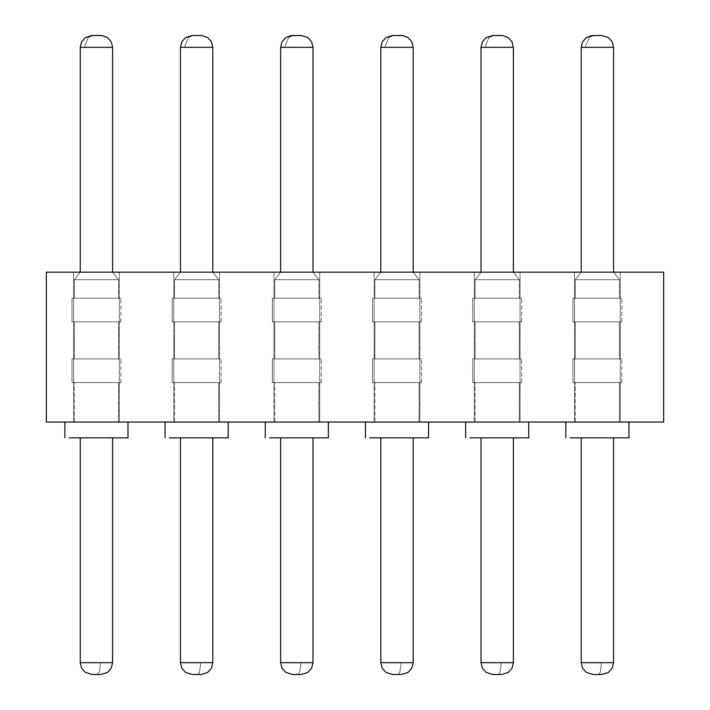 <?xml version="1.0" encoding="UTF-8"?>
<svg xmlns="http://www.w3.org/2000/svg" width="710" height="710" viewBox="0 0 710 710"><rect width="100%" height="100%" fill="white"/><g stroke="black" fill="none" stroke-linecap="round" stroke-linejoin="round"><path stroke-width="0.53" stroke-dasharray="3.55 2.66" d="M118.534 382.61L118.534 422.059L74.355 422.059L118.534 422.059L74.355 422.059L118.534 422.059L118.534 382.61L74.355 382.61L118.534 382.61L74.355 382.61L118.534 382.61L77.31 382.61L118.534 382.61L118.534 422.059L69.11 422.059L118.534 422.059L74.355 422.059L118.534 422.059L74.355 422.059L118.534 422.059L118.534 382.61L74.355 382.61L118.534 382.61M71.985 382.61L120.895 382.61L71.985 382.61L120.895 382.61L71.985 382.61L71.985 358.94L120.895 358.94L71.985 358.94L120.895 358.94L71.985 358.94L71.985 382.61L120.895 382.61L71.985 382.61L120.895 382.61L71.985 382.61L71.985 358.94L120.895 358.94L71.985 358.94L120.895 358.94L71.985 358.94L71.985 382.61M127.995 422.059L64.885 422.059L127.995 422.059L64.885 422.059L127.995 422.059L127.995 437.83L127.995 422.059L64.885 422.059L127.995 422.059M127.995 437.83L69.11 437.83M118.534 358.94L77.31 358.94L118.534 358.94L118.534 321.87L74.355 321.87L118.534 321.87L74.355 321.87L118.534 321.87L118.534 358.94L74.355 358.94L118.534 358.94L74.355 358.94L118.534 358.94L77.31 358.94L118.534 358.94L118.534 321.87L74.355 321.87L118.534 321.87L74.355 321.87L118.534 321.87L118.534 358.94L74.355 358.94L118.534 358.94M80.265 437.83L82.44 437.83L80.265 437.83L80.265 662.67L100.616 662.67L80.265 662.67L80.265 437.83L112.615 437.83L80.265 437.83M99.844 674.5L92.06 674.5L100.838 674.5L107.414 672.468L111.221 668.234L112.615 662.67L80.265 662.67L100.616 662.67L99.285 672.45L97.581 674.5L99.285 672.45L100.616 662.67L80.265 662.67L112.615 662.67L100.616 662.67L99.285 672.45L97.581 674.5L100.199 674.5L97.563 674.5L99.285 672.45L100.616 662.67M71.985 321.87L120.895 321.87L71.985 321.87L120.895 321.87L71.985 321.87L71.985 298.2L120.895 298.2L71.985 298.2L120.895 298.2L71.985 298.2L71.985 321.87L120.895 321.87L71.985 321.87L120.895 321.87L71.985 321.87L71.985 298.2L120.895 298.2L71.985 298.2L120.895 298.2L71.985 298.2L71.985 321.87M100.199 674.5L97.581 674.5M118.534 298.2L77.31 298.2L118.534 298.2L118.534 279.66L74.355 279.66L118.534 279.66L118.534 298.2L74.355 298.2L118.534 298.2L74.355 298.2L118.534 298.2L77.31 298.2L118.534 298.2L118.534 279.66L112.615 272.17L80.265 272.17L74.355 279.66L118.534 279.66L74.355 279.66L80.265 272.17L112.615 272.17L118.534 279.66L74.355 279.66L118.534 279.66L118.534 298.2L74.355 298.2L118.534 298.2M112.615 272.17L80.265 272.17L80.265 47.33L112.615 47.33L80.265 47.33L80.265 272.17L112.615 272.17L80.265 272.17L74.355 279.66L118.534 279.66L112.615 272.17L118.534 279.66L74.355 279.66L80.265 272.17L112.615 272.17L80.265 272.17L112.615 272.17L112.615 47.33L80.265 47.33L84.25 47.33L88.146 37.55L93.09 35.5L88.146 37.55L84.25 47.33L112.615 47.33L111.239 41.801L107.441 37.55L100.784 35.5L90.791 35.571L85.448 37.55L81.641 41.801L80.265 47.33L111.958 47.33L80.265 47.33M110.449 47.33L84.25 47.33L88.146 37.55L93.09 35.5L88.146 37.55L84.25 47.33L110.449 47.33M218.715 382.61L218.715 422.059L174.545 422.059L218.715 422.059L174.545 422.059L218.715 422.059L218.715 382.61L174.545 382.61L218.715 382.61L174.545 382.61L218.715 382.61L177.5 382.61L218.715 382.61L218.715 422.059L169.299 422.059L218.715 422.059L174.545 422.059L218.715 422.059L174.545 422.059L218.715 422.059L218.715 382.61L174.545 382.61L218.715 382.61M172.175 382.61L221.085 382.61L172.175 382.61L221.085 382.61L172.175 382.61L172.175 358.94L221.085 358.94L172.175 358.94L221.085 358.94L172.175 358.94L172.175 382.61L221.085 382.61L172.175 382.61L221.085 382.61L172.175 382.61L172.175 358.94L221.085 358.94L172.175 358.94L221.085 358.94L172.175 358.94L172.175 382.61M228.185 422.059L165.075 422.059L228.185 422.059L165.075 422.059L228.185 422.059L228.185 437.83L228.185 422.059L165.075 422.059L228.185 422.059M228.185 437.83L169.299 437.83M218.715 358.94L177.5 358.94L218.715 358.94L218.715 321.87L174.545 321.87L218.715 321.87L174.545 321.87L218.715 321.87L218.715 358.94L174.545 358.94L218.715 358.94L174.545 358.94L218.715 358.94L177.5 358.94L218.715 358.94L218.715 321.87L174.545 321.87L218.715 321.87L174.545 321.87L218.715 321.87L218.715 358.94L174.545 358.94L218.715 358.94M180.455 437.83L182.621 437.83L180.455 437.83L180.455 662.67L200.806 662.67L180.455 662.67L180.455 437.83L212.805 437.83L180.455 437.83M200.034 674.5L192.25 674.5L201.028 674.5L207.604 672.468L211.411 668.234L212.805 662.67L180.455 662.67L200.806 662.67L199.474 672.45L197.77 674.5L199.474 672.45L200.806 662.67L180.455 662.67L212.805 662.67L200.806 662.67L199.474 672.45L197.77 674.5L199.474 672.45L200.806 662.67M172.175 321.87L221.085 321.87L172.175 321.87L221.085 321.87L172.175 321.87L172.175 298.2L221.085 298.2L172.175 298.2L221.085 298.2L172.175 298.2L172.175 321.87L221.085 321.87L172.175 321.87L221.085 321.87L172.175 321.87L172.175 298.2L221.085 298.2L172.175 298.2L221.085 298.2L172.175 298.2L172.175 321.87M200.389 674.5L197.753 674.5M218.715 298.2L177.5 298.2L218.715 298.2L218.715 279.66L174.545 279.66L218.715 279.66L218.715 298.2L174.545 298.2L218.715 298.2L174.545 298.2L218.715 298.2L177.5 298.2L218.715 298.2L218.715 279.66L212.805 272.17L180.455 272.17L174.545 279.66L218.715 279.66L174.545 279.66L180.455 272.17L212.805 272.17L218.715 279.66L174.545 279.66L218.715 279.66L218.715 298.2L174.545 298.2L218.715 298.2M212.805 272.17L180.455 272.17L180.455 47.33L212.805 47.33L180.455 47.33L180.455 272.17L212.805 272.17L180.455 272.17L174.545 279.66L218.715 279.66L212.805 272.17L218.715 279.66L174.545 279.66L180.455 272.17L212.805 272.17L180.455 272.17L212.805 272.17L212.805 47.33L180.455 47.33L184.44 47.33L188.336 37.55L193.271 35.5L188.336 37.55L184.44 47.33L212.805 47.33L211.429 41.801L207.631 37.55L200.965 35.5L190.981 35.571L185.629 37.55L181.831 41.801L180.455 47.33L212.148 47.33L180.455 47.33M193.368 35.5L200.389 35.5L193.368 35.5M210.639 47.33L184.44 47.33L188.336 37.55L193.271 35.5L188.336 37.55L184.44 47.33L210.639 47.33M318.905 382.61L318.905 422.059L274.734 422.059L318.905 422.059L274.734 422.059L318.905 422.059L318.905 382.61L274.734 382.61L318.905 382.61L274.734 382.61L318.905 382.61L277.69 382.61L318.905 382.61L318.905 422.059L269.489 422.059L318.905 422.059L274.734 422.059L318.905 422.059L274.734 422.059L318.905 422.059L318.905 382.61L274.734 382.61L318.905 382.61M272.365 382.61L321.275 382.61L272.365 382.61L321.275 382.61L272.365 382.61L272.365 358.94L321.275 358.94L272.365 358.94L321.275 358.94L272.365 358.94L272.365 382.61L321.275 382.61L272.365 382.61L321.275 382.61L272.365 382.61L272.365 358.94L321.275 358.94L272.365 358.94L321.275 358.94L272.365 358.94L272.365 382.61M328.375 422.059L265.265 422.059L328.375 422.059L265.265 422.059L328.375 422.059L328.375 437.83L328.375 422.059L265.265 422.059L328.375 422.059M328.375 437.83L269.489 437.83M318.905 358.94L277.69 358.94L318.905 358.94L318.905 321.87L274.734 321.87L318.905 321.87L274.734 321.87L318.905 321.87L318.905 358.94L274.734 358.94L318.905 358.94L274.734 358.94L318.905 358.94L277.69 358.94L318.905 358.94L318.905 321.87L274.734 321.87L318.905 321.87L274.734 321.87L318.905 321.87L318.905 358.94L274.734 358.94L318.905 358.94M280.645 437.83L282.811 437.83L280.645 437.83L280.645 662.67L300.996 662.67L280.645 662.67L280.645 437.83L312.995 437.83L280.645 437.83M300.223 674.5L292.44 674.5L301.209 674.5L307.794 672.468L311.601 668.234L312.995 662.67L280.645 662.67L300.996 662.67L299.664 672.45L297.96 674.5L299.664 672.45L300.996 662.67L280.645 662.67L312.995 662.67L300.996 662.67L299.664 672.45L297.96 674.5L299.664 672.45L300.996 662.67M272.365 321.87L321.275 321.87L272.365 321.87L321.275 321.87L272.365 321.87L272.365 298.2L321.275 298.2L272.365 298.2L321.275 298.2L272.365 298.2L272.365 321.87L321.275 321.87L272.365 321.87L321.275 321.87L272.365 321.87L272.365 298.2L321.275 298.2L272.365 298.2L321.275 298.2L272.365 298.2L272.365 321.87M300.578 674.5L297.943 674.5M318.905 298.2L277.69 298.2L318.905 298.2L318.905 279.66L274.734 279.66L318.905 279.66L318.905 298.2L274.734 298.2L318.905 298.2L274.734 298.2L318.905 298.2L277.69 298.2L318.905 298.2L318.905 279.66L312.995 272.17L280.645 272.17L274.734 279.66L318.905 279.66L274.734 279.66L280.645 272.17L312.995 272.17L318.905 279.66L274.734 279.66L318.905 279.66L318.905 298.2L274.734 298.2L318.905 298.2M312.995 272.17L280.645 272.17L280.645 47.33L312.995 47.33L280.645 47.33L280.645 272.17L312.995 272.17L280.645 272.17L274.734 279.66L318.905 279.66L312.995 272.17L318.905 279.66L274.734 279.66L280.645 272.17L312.995 272.17L280.645 272.17L312.995 272.17L312.995 47.33L280.645 47.33L284.63 47.33L288.526 37.55L293.461 35.5L288.526 37.55L284.63 47.33L312.995 47.33L311.619 41.801L307.82 37.55L301.155 35.5L291.171 35.571L285.819 37.55L282.021 41.801L280.645 47.33L312.338 47.33L283.743 47.33M310.829 47.33L284.63 47.33L288.526 37.55L293.461 35.5L288.526 37.55L284.63 47.33L310.829 47.33M419.095 382.61L419.095 422.059L374.915 422.059L419.095 422.059L374.915 422.059L419.095 422.059L419.095 382.61L374.915 382.61L419.095 382.61L374.915 382.61L419.095 382.61L377.88 382.61L419.095 382.61L419.095 422.059L369.679 422.059L419.095 422.059L374.915 422.059L419.095 422.059L374.915 422.059L419.095 422.059L419.095 382.61L374.915 382.61L419.095 382.61M372.555 382.61L421.465 382.61L372.555 382.61L421.465 382.61L372.555 382.61L372.555 358.94L421.465 358.94L372.555 358.94L421.465 358.94L372.555 358.94L372.555 382.61L421.465 382.61L372.555 382.61L421.465 382.61L372.555 382.61L372.555 358.94L421.465 358.94L372.555 358.94L421.465 358.94L372.555 358.94L372.555 382.61M428.565 422.059L365.455 422.059L428.565 422.059L365.455 422.059L428.565 422.059L428.565 437.83L428.565 422.059L365.455 422.059L428.565 422.059M428.565 437.83L369.679 437.83M419.095 358.94L377.88 358.94L419.095 358.94L419.095 321.87L374.915 321.87L419.095 321.87L374.915 321.87L419.095 321.87L419.095 358.94L374.915 358.94L419.095 358.94L374.915 358.94L419.095 358.94L377.88 358.94L419.095 358.94L419.095 321.87L374.915 321.87L419.095 321.87L374.915 321.87L419.095 321.87L419.095 358.94L374.915 358.94L419.095 358.94M380.835 437.83L383.001 437.83L380.835 437.83L380.835 662.67L401.185 662.67L380.835 662.67L380.835 437.83L413.184 437.83L380.835 437.83M400.404 674.5L392.63 674.5L401.398 674.5L407.984 672.468L411.791 668.234L413.184 662.67L380.835 662.67L401.185 662.67L399.845 672.45L398.141 674.5L399.845 672.45L401.185 662.67L380.835 662.67L413.184 662.67L401.185 662.67L399.845 672.45L398.141 674.5L400.768 674.5L398.132 674.5L399.845 672.45L401.185 662.67M372.555 321.87L421.465 321.87L372.555 321.87L421.465 321.87L372.555 321.87L372.555 298.2L421.465 298.2L372.555 298.2L421.465 298.2L372.555 298.2L372.555 321.87L421.465 321.87L372.555 321.87L421.465 321.87L372.555 321.87L372.555 298.2L421.465 298.2L372.555 298.2L421.465 298.2L372.555 298.2L372.555 321.87M400.768 674.5L398.141 674.5M419.095 298.2L377.88 298.2L419.095 298.2L419.095 279.66L374.915 279.66L419.095 279.66L419.095 298.2L374.915 298.2L419.095 298.2L374.915 298.2L419.095 298.2L377.88 298.2L419.095 298.2L419.095 279.66L413.184 272.17L380.835 272.17L374.915 279.66L419.095 279.66L374.915 279.66L380.835 272.17L413.184 272.17L419.095 279.66L374.915 279.66L419.095 279.66L419.095 298.2L374.915 298.2L419.095 298.2M413.184 272.17L380.835 272.17L380.835 47.33L413.184 47.33L380.835 47.33L380.835 272.17L413.184 272.17L380.835 272.17L374.915 279.66L419.095 279.66L413.184 272.17L419.095 279.66L374.915 279.66L380.835 272.17L413.184 272.17L380.835 272.17L413.184 272.17L413.184 47.33L380.835 47.33L384.811 47.33L388.716 37.55L393.651 35.5L388.716 37.55L384.811 47.33L413.184 47.33L411.809 41.801L408.002 37.55L401.345 35.5L391.361 35.571L386.009 37.55L382.211 41.801L380.835 47.33L412.528 47.33L380.835 47.33M411.01 47.33L384.811 47.33L388.716 37.55L393.651 35.5L388.716 37.55L384.811 47.33L411.01 47.33M519.285 382.61L519.285 422.059L475.105 422.059L519.285 422.059L475.105 422.059L519.285 422.059L519.285 382.61L475.105 382.61L519.285 382.61L475.105 382.61L519.285 382.61L478.07 382.61L519.285 382.61L519.285 422.059L469.869 422.059L519.285 422.059L475.105 422.059L519.285 422.059L475.105 422.059L519.285 422.059L519.285 382.61L475.105 382.61L519.285 382.61M472.745 382.61L521.655 382.61L472.745 382.61L521.655 382.61L472.745 382.61L472.745 358.94L521.655 358.94L472.745 358.94L521.655 358.94L472.745 358.94L472.745 382.61L521.655 382.61L472.745 382.61L521.655 382.61L472.745 382.61L472.745 358.94L521.655 358.94L472.745 358.94L521.655 358.94L472.745 358.94L472.745 382.61M528.755 422.059L465.645 422.059L528.755 422.059L465.645 422.059L528.755 422.059L528.755 437.83L528.755 422.059L465.645 422.059L528.755 422.059M528.755 437.83L469.869 437.83M519.285 358.94L478.07 358.94L519.285 358.94L519.285 321.87L475.105 321.87L519.285 321.87L475.105 321.87L519.285 321.87L519.285 358.94L475.105 358.94L519.285 358.94L475.105 358.94L519.285 358.94L478.07 358.94L519.285 358.94L519.285 321.87L475.105 321.87L519.285 321.87L475.105 321.87L519.285 321.87L519.285 358.94L475.105 358.94L519.285 358.94M481.025 437.83L483.191 437.83L481.025 437.83L481.025 662.67L501.375 662.67L481.025 662.67L481.025 437.83L513.365 437.83L481.025 437.83M500.594 674.5L492.82 674.5L501.588 674.5L508.165 672.468L511.981 668.234L513.365 662.67L481.025 662.67L501.375 662.67L500.035 672.45L498.331 674.5L500.035 672.45L501.375 662.67L481.025 662.67L513.365 662.67L501.375 662.67L500.035 672.45L498.331 674.5L500.958 674.5L498.322 674.5L500.035 672.45L501.375 662.67M472.745 321.87L521.655 321.87L472.745 321.87L521.655 321.87L472.745 321.87L472.745 298.2L521.655 298.2L472.745 298.2L521.655 298.2L472.745 298.2L472.745 321.87L521.655 321.87L472.745 321.87L521.655 321.87L472.745 321.87L472.745 298.2L521.655 298.2L472.745 298.2L521.655 298.2L472.745 298.2L472.745 321.87M500.958 674.5L498.331 674.5M519.285 298.2L478.07 298.2L519.285 298.2L519.285 279.66L475.105 279.66L519.285 279.66L519.285 298.2L475.105 298.2L519.285 298.2L475.105 298.2L519.285 298.2L478.07 298.2L519.285 298.2L519.285 279.66L513.365 272.17L481.025 272.17L475.105 279.66L519.285 279.66L475.105 279.66L481.025 272.17L513.365 272.17L519.285 279.66L475.105 279.66L519.285 279.66L519.285 298.2L475.105 298.2L519.285 298.2M513.365 272.17L481.025 272.17L481.025 47.33L513.365 47.33L481.025 47.33L481.025 272.17L513.365 272.17L481.025 272.17L475.105 279.66L519.285 279.66L513.365 272.17L519.285 279.66L475.105 279.66L481.025 272.17L513.365 272.17L481.025 272.17L513.365 272.17L513.365 47.33L481.025 47.33L485.001 47.33L488.906 37.55L493.841 35.5L488.906 37.55L485.001 47.33L513.365 47.33L511.999 41.801L508.191 37.55L501.535 35.5L491.551 35.571L486.199 37.55L482.401 41.801L481.025 47.33L512.718 47.33L481.025 47.33M493.929 35.5L500.958 35.5L493.929 35.5M511.2 47.33L485.001 47.33L488.906 37.55L493.841 35.5L488.906 37.55L485.001 47.33L511.2 47.33M619.475 382.61L619.475 422.059L575.295 422.059L619.475 422.059L575.295 422.059L619.475 422.059L619.475 382.61L575.295 382.61L619.475 382.61L575.295 382.61L619.475 382.61L578.259 382.61L619.475 382.61L619.475 422.059L570.059 422.059L619.475 422.059L575.295 422.059L619.475 422.059L575.295 422.059L619.475 422.059L619.475 382.61L575.295 382.61L619.475 382.61M572.934 382.61L621.845 382.61L572.934 382.61L621.845 382.61L572.934 382.61L572.934 358.94L621.845 358.94L572.934 358.94L621.845 358.94L572.934 358.94L572.934 382.61L621.845 382.61L572.934 382.61L621.845 382.61L572.934 382.61L572.934 358.94L621.845 358.94L572.934 358.94L621.845 358.94L572.934 358.94L572.934 382.61M628.945 422.059L565.834 422.059L628.945 422.059L565.834 422.059L628.945 422.059L628.945 437.83L628.945 422.059L565.834 422.059L628.945 422.059M628.945 437.83L570.059 437.83M619.475 358.94L578.259 358.94L619.475 358.94L619.475 321.87L575.295 321.87L619.475 321.87L575.295 321.87L619.475 321.87L619.475 358.94L575.295 358.94L619.475 358.94L575.295 358.94L619.475 358.94L578.259 358.94L619.475 358.94L619.475 321.87L575.295 321.87L619.475 321.87L575.295 321.87L619.475 321.87L619.475 358.94L575.295 358.94L619.475 358.94M581.215 437.83L583.38 437.83L581.215 437.83L581.215 662.67L601.565 662.67L581.215 662.67L581.215 437.83L613.555 437.83L581.215 437.83M600.784 674.5L593.01 674.5L601.778 674.5L608.355 672.468L612.171 668.234L613.555 662.67L581.215 662.67L601.565 662.67L600.225 672.45L598.521 674.5L600.225 672.45L601.565 662.67L581.215 662.67L613.555 662.67L601.565 662.67L600.225 672.45L598.521 674.5L600.225 672.45L601.565 662.67M572.934 321.87L621.845 321.87L572.934 321.87L621.845 321.87L572.934 321.87L572.934 298.2L621.845 298.2L572.934 298.2L621.845 298.2L572.934 298.2L572.934 321.87L621.845 321.87L572.934 321.87L621.845 321.87L572.934 321.87L572.934 298.2L621.845 298.2L572.934 298.2L621.845 298.2L572.934 298.2L572.934 321.87M601.148 674.5L598.503 674.5M619.475 298.2L578.259 298.2L619.475 298.2L619.475 279.66L575.295 279.66L619.475 279.66L619.475 298.2L575.295 298.2L619.475 298.2L575.295 298.2L619.475 298.2L578.259 298.2L619.475 298.2L619.475 279.66L613.555 272.17L581.215 272.17L575.295 279.66L619.475 279.66L575.295 279.66L581.215 272.17L613.555 272.17L619.475 279.66L575.295 279.66L619.475 279.66L619.475 298.2L575.295 298.2L619.475 298.2M613.555 272.17L581.215 272.17L581.215 47.33L613.555 47.33L581.215 47.33L581.215 272.17L613.555 272.17L581.215 272.17L575.295 279.66L619.475 279.66L613.555 272.17L619.475 279.66L575.295 279.66L581.215 272.17L613.555 272.17L581.215 272.17L613.555 272.17L613.555 47.33L581.215 47.33L585.191 47.33L589.096 37.55L594.03 35.5L589.096 37.55L585.191 47.33L613.555 47.33L612.189 41.801L608.381 37.55L601.725 35.5L591.741 35.571L586.389 37.55L582.591 41.801L581.215 47.33L612.908 47.33L584.312 47.33M594.119 35.5L601.148 35.5L594.119 35.5M611.39 47.33L585.191 47.33L589.096 37.55L594.03 35.5L589.096 37.55L585.191 47.33L611.39 47.33M118.534 422.059L77.31 422.059L118.534 422.059M71.985 358.94L84.215 358.94L71.985 358.94M118.534 321.87L77.31 321.87L118.534 321.87M71.985 298.2L84.215 298.2L71.985 298.2M218.715 422.059L177.5 422.059L218.715 422.059M172.175 358.94L184.405 358.94L172.175 358.94M218.715 321.87L177.5 321.87L218.715 321.87M172.175 298.2L184.405 298.2L172.175 298.2M318.905 422.059L277.69 422.059L318.905 422.059M272.365 358.94L284.595 358.94L272.365 358.94M318.905 321.87L277.69 321.87L318.905 321.87M272.365 298.2L284.595 298.2L272.365 298.2M419.095 422.059L377.88 422.059L419.095 422.059M372.555 358.94L384.784 358.94L372.555 358.94M419.095 321.87L377.88 321.87L419.095 321.87M372.555 298.2L384.784 298.2L372.555 298.2M519.285 422.059L478.07 422.059L519.285 422.059M472.745 358.94L484.966 358.94L472.745 358.94M519.285 321.87L478.07 321.87L519.285 321.87M472.745 298.2L484.966 298.2L472.745 298.2M619.475 422.059L578.259 422.059L619.475 422.059M572.934 358.94L585.155 358.94L572.934 358.94M619.475 321.87L578.259 321.87L619.475 321.87M572.934 298.2L585.155 298.2L572.934 298.2M46.345 422.059L663.655 422.059L46.345 422.059L46.345 272.17L663.655 272.17L663.655 422.059L663.655 272.17L46.345 272.17L46.345 422.059M620.265 422.059L574.505 422.059L620.265 422.059L574.505 422.059L620.265 422.059L574.505 422.059L574.505 272.17L620.265 272.17L620.265 422.059L620.265 272.17L574.505 272.17L574.505 422.059L620.265 422.059L574.505 422.059L574.505 272.17L620.265 272.17L620.265 422.059L620.265 272.17L574.505 272.17L574.505 422.059L620.265 422.059M520.075 422.059L474.316 422.059L520.075 422.059L474.316 422.059L520.075 422.059L474.316 422.059L474.316 272.17L520.075 272.17L520.075 422.059L520.075 272.17L474.316 272.17L474.316 422.059L520.075 422.059L474.316 422.059L474.316 272.17L520.075 272.17L520.075 422.059L520.075 272.17L474.316 272.17L474.316 422.059L520.075 422.059M419.885 422.059L374.135 422.059L419.885 422.059L374.135 422.059L419.885 422.059L374.135 422.059L374.135 272.17L419.885 272.17L419.885 422.059L419.885 272.17L374.135 272.17L374.135 422.059L419.885 422.059L374.135 422.059L374.135 272.17L419.885 272.17L419.885 422.059L419.885 272.17L374.135 272.17L374.135 422.059L419.885 422.059M319.695 422.059L273.945 422.059L319.695 422.059L273.945 422.059L319.695 422.059L273.945 422.059L273.945 272.17L319.695 272.17L319.695 422.059L319.695 272.17L273.945 272.17L273.945 422.059L319.695 422.059L273.945 422.059L273.945 272.17L319.695 272.17L319.695 422.059L319.695 272.17L273.945 272.17L273.945 422.059L319.695 422.059M219.505 422.059L173.755 422.059L219.505 422.059L173.755 422.059L219.505 422.059L173.755 422.059L173.755 272.17L219.505 272.17L219.505 422.059L219.505 272.17L173.755 272.17L173.755 422.059L219.505 422.059L173.755 422.059L173.755 272.17L219.505 272.17L219.505 422.059L219.505 272.17L173.755 272.17L173.755 422.059L219.505 422.059M119.315 422.059L73.565 422.059L119.315 422.059L73.565 422.059L119.315 422.059L73.565 422.059L73.565 272.17L119.315 272.17L119.315 422.059L119.315 272.17L73.565 272.17L73.565 422.059L119.315 422.059L73.565 422.059L73.565 272.17L119.315 272.17L119.315 422.059L119.315 272.17L73.565 272.17L73.565 422.059L119.315 422.059M620.265 272.17L574.505 272.17L620.265 272.17M520.075 272.17L474.316 272.17L520.075 272.17M419.885 272.17L374.135 272.17L419.885 272.17M319.695 272.17L273.945 272.17L319.695 272.17M219.505 272.17L173.755 272.17L219.505 272.17M119.315 272.17L73.565 272.17L119.315 272.17M80.399 47.33L112.615 47.33L80.399 47.33M201.028 674.5L197.77 674.5L201.028 674.5M180.588 47.33L212.805 47.33L180.588 47.33M301.209 674.5L297.96 674.5L301.209 674.5M280.769 47.33L312.995 47.33L280.769 47.33M380.959 47.33L413.184 47.33L380.959 47.33M481.149 47.33L513.365 47.33L481.149 47.33M601.778 674.5L598.521 674.5L601.778 674.5M581.339 47.33L613.555 47.33L581.339 47.33M74.355 422.059L74.355 382.61L74.355 422.059M120.895 382.61L120.895 358.94L120.895 382.61M64.885 422.059L64.885 437.83M74.355 321.87L74.355 358.94L74.355 321.87M112.615 662.67L112.615 437.83M92.06 674.5L85.413 672.423L81.623 668.163L80.265 662.67M120.895 321.87L120.895 298.2L120.895 321.87M74.355 279.66L74.355 298.2L74.355 279.66M174.545 422.059L174.545 382.61L174.545 422.059M221.085 382.61L221.085 358.94L221.085 382.61M165.075 422.059L165.075 437.83M174.545 321.87L174.545 358.94L174.545 321.87M212.805 662.67L212.805 437.83M192.25 674.5L185.594 672.423L181.813 668.163L180.455 662.67M221.085 321.87L221.085 298.2L221.085 321.87M174.545 279.66L174.545 298.2L174.545 279.66M274.734 422.059L274.734 382.61L274.734 422.059M321.275 382.61L321.275 358.94L321.275 382.61M265.265 422.059L265.265 437.83M274.734 321.87L274.734 358.94L274.734 321.87M312.995 662.67L312.995 437.83M292.44 674.5L285.784 672.423L282.003 668.163L280.645 662.67M321.275 321.87L321.275 298.2L321.275 321.87M274.734 279.66L274.734 298.2L274.734 279.66M374.915 422.059L374.915 382.61L374.915 422.059M421.465 382.61L421.465 358.94L421.465 382.61M365.455 422.059L365.455 437.83M374.915 321.87L374.915 358.94L374.915 321.87M413.184 662.67L413.184 437.83M392.63 674.5L385.974 672.423L382.193 668.163L380.835 662.67M421.465 321.87L421.465 298.2L421.465 321.87M374.915 279.66L374.915 298.2L374.915 279.66M475.105 422.059L475.105 382.61L475.105 422.059M521.655 382.61L521.655 358.94L521.655 382.61M465.645 422.059L465.645 437.83M475.105 321.87L475.105 358.94L475.105 321.87M513.365 662.67L513.365 437.83M492.82 674.5L486.164 672.423L482.383 668.163L481.025 662.67M521.655 321.87L521.655 298.2L521.655 321.87M475.105 279.66L475.105 298.2L475.105 279.66M575.295 422.059L575.295 382.61L575.295 422.059M621.845 382.61L621.845 358.94L621.845 382.61M565.834 422.059L565.834 437.83M575.295 321.87L575.295 358.94L575.295 321.87M613.555 662.67L613.555 437.83M593.01 674.5L586.353 672.423L582.564 668.163L581.215 662.67M621.845 321.87L621.845 298.2L621.845 321.87M575.295 279.66L575.295 298.2L575.295 279.66"/><path stroke-width="1.06" d="M92.682 674.5L94.27 674.5L92.682 674.5M192.871 674.5L194.46 674.5L192.871 674.5M293.061 674.5L294.65 674.5L293.061 674.5M393.251 674.5L394.84 674.5L393.251 674.5M493.441 674.5L495.03 674.5L493.441 674.5M593.631 674.5L595.22 674.5L593.631 674.5M127.995 437.83L127.995 422.059L127.995 437.83L69.11 437.83M99.844 674.5L92.06 674.5L100.838 674.5L107.414 672.468L111.221 668.234L112.615 662.67L80.265 662.67L80.265 437.83L80.265 662.67L100.616 662.67M100.199 674.5L97.563 674.5M80.265 272.17L80.265 47.33L80.265 272.17M112.615 272.17L112.615 47.33L80.265 47.33L81.641 41.801L85.448 37.55L92.105 35.5L102.089 35.571L107.441 37.55L111.239 41.801L112.615 47.33L80.265 47.33M100.199 35.5L92.682 35.5L100.199 35.5M228.185 437.83L228.185 422.059L228.185 437.83L169.299 437.83M200.034 674.5L192.25 674.5L201.028 674.5L207.604 672.468L211.411 668.234L212.805 662.67L180.455 662.67L180.455 437.83L180.455 662.67L200.806 662.67M200.389 674.5L197.753 674.5M180.455 272.17L180.455 47.33L180.455 272.17M212.805 272.17L212.805 47.33L180.455 47.33L181.831 41.801L185.629 37.55L192.295 35.5L202.279 35.571L207.631 37.55L211.429 41.801L212.805 47.33L180.455 47.33M200.389 35.5L192.871 35.5L200.389 35.5M328.375 437.83L328.375 422.059L328.375 437.83L269.489 437.83M300.223 674.5L292.44 674.5L301.209 674.5L307.794 672.468L311.601 668.234L312.995 662.67L280.645 662.67L280.645 437.83L280.645 662.67L300.996 662.67M300.578 674.5L297.943 674.5M280.645 272.17L280.645 47.33L280.645 272.17M312.995 272.17L312.995 47.33L311.619 41.801L307.82 37.55L301.155 35.5L291.171 35.571L285.819 37.55L282.021 41.801L280.645 47.33L312.995 47.33L283.743 47.33M300.578 35.5L293.061 35.5L300.578 35.5M428.565 437.83L428.565 422.059L428.565 437.83L369.679 437.83M400.404 674.5L392.63 674.5L401.398 674.5L407.984 672.468L411.791 668.234L413.184 662.67L380.835 662.67L380.835 437.83L380.835 662.67L401.185 662.67M400.768 674.5L398.124 674.5M380.835 272.17L380.835 47.33L380.835 272.17M413.184 272.17L413.184 47.33L380.835 47.33L382.211 41.801L386.009 37.55L392.665 35.5L402.659 35.571L408.002 37.55L411.809 41.801L413.184 47.33L380.835 47.33M400.768 35.5L393.251 35.5L400.768 35.5M528.755 437.83L528.755 422.059L528.755 437.83L469.869 437.83M500.594 674.5L492.82 674.5L501.588 674.5L508.165 672.468L511.981 668.234L513.365 662.67L481.025 662.67L481.025 437.83L481.025 662.67L501.375 662.67M500.958 674.5L498.313 674.5M481.025 272.17L481.025 47.33L481.025 272.17M513.365 272.17L513.365 47.33L481.025 47.33L482.401 41.801L486.199 37.55L492.855 35.5L502.849 35.571L508.191 37.55L511.999 41.801L513.365 47.33L481.025 47.33M500.958 35.5L493.441 35.5L500.958 35.5M628.945 437.83L628.945 422.059L628.945 437.83L570.059 437.83M600.784 674.5L593.01 674.5L601.778 674.5L608.355 672.468L612.171 668.234L613.555 662.67L581.215 662.67L581.215 437.83L581.215 662.67L601.565 662.67M601.139 674.5L598.503 674.5M581.215 272.17L581.215 47.33L581.215 272.17M613.555 272.17L613.555 47.33L612.189 41.801L608.381 37.55L601.725 35.5L591.741 35.571L586.389 37.55L582.591 41.801L581.215 47.33L613.555 47.33L584.312 47.33M601.148 35.5L593.631 35.5L601.148 35.5M663.655 422.059L46.345 422.059L663.655 422.059L663.655 272.17L663.655 422.059M663.655 272.17L46.345 272.17L46.345 422.059L46.345 272.17L663.655 272.17M64.885 422.059L64.885 437.83M112.615 662.67L112.615 437.83M92.06 674.5L85.413 672.423L81.623 668.163L80.265 662.67M165.075 422.059L165.075 437.83M212.805 662.67L212.805 437.83M192.25 674.5L185.594 672.423L181.813 668.163L180.455 662.67M265.265 422.059L265.265 437.83M312.995 662.67L312.995 437.83M292.44 674.5L285.784 672.423L282.003 668.163L280.645 662.67M365.455 422.059L365.455 437.83M413.184 662.67L413.184 437.83M392.63 674.5L385.974 672.423L382.193 668.163L380.835 662.67M465.645 422.059L465.645 437.83M513.365 662.67L513.365 437.83M492.82 674.5L486.164 672.423L482.383 668.163L481.025 662.67M565.834 422.059L565.834 437.83M613.555 662.67L613.555 437.83M593.01 674.5L586.353 672.423L582.564 668.163L581.215 662.67"/></g></svg>
